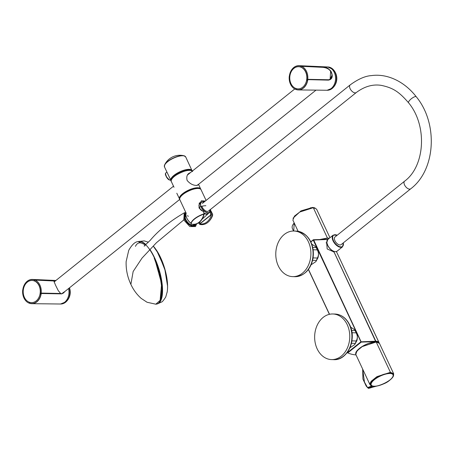 <?xml version="1.0" encoding="UTF-8"?>
<svg xmlns="http://www.w3.org/2000/svg" width="454" height="454" viewBox="0 0 454 454"><rect width="100%" height="100%" fill="white"/><g stroke="black" fill="none" stroke-linecap="round" stroke-linejoin="round"><path stroke-width="0.68" d="M187.667 215.457L188.172 216.53A11.322 3.95 -25.1 0 1 188.081 216.269M199.034 207.183A11.322 3.95 -25.1 0 1 200.872 206.559M201.048 206.508A11.322 3.95 -25.1 0 1 205.883 205.741M171.226 180.34A11.322 3.95 -25.1 0 1 177.02 173.581A11.322 3.95 -25.1 0 1 188.989 169.677A11.322 3.95 -25.1 0 1 191.713 170.738M166.885 172.06L165.914 172.849C165.245 173.644 165.551 175.108 166.828 177.236L169.28 179.898M171.686 178.916C170.346 180.874 168.678 180.352 166.686 177.355L165.557 174.013M317.159 348.848A22.814 17.558 -88.4 0 0 331.568 359.591A22.814 17.558 -88.4 0 0 349.756 337.277A22.814 17.558 -88.4 0 0 332.844 313.981A22.814 17.558 -88.4 0 0 317.068 325.501A22.814 17.558 -88.4 0 0 317.159 348.848M302.409 273.183A22.814 17.558 -88.4 0 0 310.349 247.788A22.814 17.558 -88.4 0 0 293.982 231.024A22.814 17.558 -88.4 0 0 275.788 253.332A22.814 17.558 -88.4 0 0 292.705 276.628A22.814 17.558 -88.4 0 0 302.409 273.183M362.672 369.102L364.454 382.069L367.553 387.574L371.701 386.059L370.004 384.754L371.031 381.383L376.968 376.621L390.423 372.331L393.652 373.693L393.55 375.554M372.303 386.746L368.62 387.54M369.936 387.915L370.362 387.926C375.447 386.099 384.152 384.958 389.18 380.679C394.577 376.377 394.963 373.869 390.338 373.148C384.941 373.619 380.424 374.749 373.625 379.907C371.486 381.598 370.504 383.278 370.674 384.947C371.514 386.258 374.187 386.502 369.936 387.915L368.313 388.306L366.168 386.025L362.928 379.067L362.655 369.057M355.896 352.548L359.369 348.502C365.027 344.393 370.6 342.202 376.094 341.941L378.171 342.322M367.28 387.41L368.71 388.318L370.362 387.926M393.198 375.583A12.19 4.256 154.9 0 0 393.085 374.522A12.19 4.256 154.9 0 0 391.11 373.341M371.366 382.591A12.19 4.256 154.9 0 0 371.009 384.861A12.19 4.256 154.9 0 0 371.752 385.628M329.95 237.703L316.523 209.05L313.294 207.682L299.748 212.041L294.453 216.11L292.881 220.111L298.108 231.279M315.025 207.932L312.704 207.416L300.985 210.877L292.978 218.249M293.528 231.018L292.858 229.531C291.774 227.698 291.905 225.939 293.267 224.242L294.164 222.857M293.704 231.018L294.243 223.022M329.082 238.395L327.493 238.185L320.927 239.383M410.722 188.807A4.886 2.61 51.3 0 1 410.064 189.102A4.886 2.61 51.3 0 1 405.229 186.1A4.886 2.61 51.3 0 1 404.605 181.18L334.995 236.999A4.886 2.61 51.3 0 0 335.62 241.92A4.886 2.61 51.3 0 0 340.455 244.922A4.886 2.61 51.3 0 0 341.113 244.627L410.722 188.807C435.8 169.944 438.286 123.34 416.267 96.776C404.327 81.289 387.029 73.372 371.468 75.602C365.271 75.96 358.166 79.064 350.159 84.921A4.886 2.61 -128.7 0 0 351.18 90.369A4.886 2.61 -128.7 0 0 356.271 92.548C364.477 86.413 372.836 84.024 381.343 85.38C392.897 87.849 398.884 91.532 408.583 102.814A4.886 1.493 -38.1 0 1 410.501 99.471A4.886 1.493 -38.1 0 1 415.234 96.6A4.886 1.493 -38.1 0 1 416.267 96.776M356.271 92.548L208.443 211.093A4.886 2.61 -128.7 0 1 204.919 210.435A4.886 2.61 -128.7 0 1 201.911 206.275M351.975 332.731L356.101 332.844C357.701 335.597 357.741 338.309 356.214 340.988A10.59 8.155 91.6 0 1 355.204 343.389L354.727 344.58L350.352 347.509M351.754 341.766A10.59 8.155 91.6 0 0 352.06 340.869L356.214 340.988M351.578 330.438L355.017 330.535A10.59 8.155 91.6 0 1 355.618 331.647A10.59 8.155 91.6 0 1 356.101 332.844M350.624 327.113L354.705 329.74L355.017 330.535M351.43 343.281L355.204 343.389M356.316 332.288A9.449 7.275 91.6 0 1 356.992 334.178A9.449 7.275 91.6 0 1 356.81 340.778L354.727 344.58M313.112 249.768L317.238 249.887C318.839 252.64 318.878 255.352 317.357 258.025A10.59 8.155 91.6 0 1 316.342 260.426L315.865 261.623L311.489 264.551M312.891 258.803A10.59 8.155 91.6 0 0 313.198 257.912L317.357 258.025M312.715 247.481L316.154 247.578A10.59 8.155 91.6 0 1 316.756 248.684A10.59 8.155 91.6 0 1 317.238 249.887M311.767 244.15L315.842 246.777L316.154 247.578M312.568 260.324L316.342 260.426M317.459 249.325A9.449 7.275 91.6 0 1 318.129 251.215A9.449 7.275 91.6 0 1 317.948 257.815L315.865 261.623M310.235 207.96L311.115 207.688M391.473 373.46L388.55 373.381M204.221 213.119A6.487 3.467 51.3 0 0 207.194 213.834A6.487 3.467 51.3 0 0 208.063 213.442L209.351 212.404A6.487 3.467 51.3 0 0 210.145 209.839M199.402 207.047A6.487 3.467 51.3 0 0 200.725 209.765M184.835 216.479A7.168 3.831 51.3 0 0 191.94 225.337M185.97 215.304A7.497 4.007 51.3 0 0 185.975 215.395A7.497 4.007 51.3 0 0 190.811 223.141L191.219 224.015M193.194 224.435A7.69 4.109 51.3 0 0 193.415 224.514A7.69 4.109 51.3 0 0 195.498 224.707A7.69 4.109 51.3 0 0 196.627 224.151L197.212 223.623M186.219 213.142A7.69 4.109 51.3 0 0 185.958 215.213A7.69 4.109 51.3 0 0 190.765 223.045M204.334 213.567A6.725 3.592 51.3 0 0 207.155 214.169A6.725 3.592 51.3 0 0 208.148 213.681A6.725 3.592 51.3 0 0 208.647 212.971M199.079 207.166A6.725 3.592 51.3 0 0 199.624 208.539M195.776 224.134L194.845 225.576C191.032 228.924 181.248 216.989 185.118 213.709L186.123 213.113M185.958 213.267C180.255 215.485 191.815 229.985 195.294 224.974M29.169 303.153L31.808 303.675A12.127 9.335 -88.4 0 1 29.187 303.159L29.907 302.409M29.13 303.028A11.997 9.233 -88.4 0 0 41.036 293.483L61.648 293.727L41.121 293.358M61.699 293.749L63.566 292.972L64.769 291.593M65.194 291.252L61.648 293.727L63.566 292.972M34.907 280.169L33.88 280.776M55.121 281.111L54.724 281.094M34.754 280.073A11.997 9.233 -88.4 0 0 22.853 289.618L22.967 289.743M23.426 289.158L22.836 289.601A12.127 9.335 -88.4 0 1 32.484 279.437A12.127 9.335 -88.4 0 1 34.873 279.953L55.666 280.907M41.036 293.483L39.963 294.34M59.69 303.998A11.668 8.978 -88.4 0 0 59.803 304.004A11.668 8.978 -88.4 0 0 68.554 288.557M301.473 66.415L300.446 67.022M301.32 66.324A11.997 9.233 -88.4 0 0 289.419 75.869L289.402 75.846A12.127 9.335 -88.4 0 1 299.05 65.682C293.886 65.983 290.662 69.371 289.368 75.852M322.295 67.311L322.232 67.152C330.245 65.382 336.641 79.007 328.31 80.125L307.63 79.62L328.31 80.125M328.265 79.995L330.132 79.223L330.654 70.858M295.696 89.279A11.997 9.233 -88.4 0 0 307.602 79.728L307.784 79.756A12.127 9.335 -88.4 0 1 298.374 89.926A12.127 9.335 -88.4 0 1 295.753 89.404L296.473 88.655M289.419 75.869L289.993 75.404M326.256 90.25A11.668 8.978 -88.4 0 0 326.369 90.25A11.668 8.978 -88.4 0 0 331.221 88.485A11.668 8.978 -88.4 0 0 335.444 80.313A11.668 8.978 -88.4 0 0 327.022 66.925A11.668 8.978 -88.4 0 0 326.908 66.92M307.602 79.728L306.529 80.591M191.021 223.578L191.213 223.998A11.73 4.097 -25.1 0 1 203.778 213.925L204.016 213.159L203.364 211.615M204.016 213.159L203.449 211.473M203.778 213.925L203.852 214.146A14.085 10.845 91.6 0 1 191.378 224.145L191.44 224.197C197.87 224.974 202.161 221.501 204.311 213.777M204.158 213.312L203.852 214.146A11.651 4.069 -25.1 0 0 191.378 224.145A0.323 0.306 -22.4 0 1 191.213 223.998M210.123 209.396L211.348 211.689L210.077 212.563L210.877 215.105L200.441 223.482L199.59 222.477L198.807 223.215L200.055 224.389A14.085 10.845 -88.4 0 0 208.131 222.154A14.085 10.845 -88.4 0 0 212.529 214.39L211.643 213.522L212.143 213.386L212.517 214.169A0.323 0.306 -22.4 0 0 212.517 214.169L212.472 215.843A11.651 4.069 -25.1 0 0 212.529 214.39A0.323 0.306 -22.4 0 0 212.523 214.18M210.253 209.635L212.489 214.106M203.222 211.462L199.039 208L199.249 203.006L205.702 200.759M212.143 213.386L211.348 211.689A0.323 0.295 158.1 0 0 210.804 211.66L210.196 210.554M205.327 201.06L201.434 200.77L198.943 205.168C199.005 208.352 200.452 210.401 203.29 211.309M212.472 215.843A15.64 15.64 0 0 1 208.131 222.154L208.131 222.154C205.554 224.355 202.745 225.105 199.692 224.412M209.759 211.967L210.009 212.421L210.804 211.66M192.258 171.152A11.73 4.097 -25.1 0 0 179.517 173.201A11.73 4.097 -25.1 0 0 171.328 181.549L174.007 187.269M171.499 179.699A11.537 4.029 -25.1 0 1 180.164 172.758A11.537 4.029 -25.1 0 1 191.049 170.539M198.443 184.403L196.752 185.442C193.098 185.425 189.88 183.745 187.105 180.397C186.202 176.294 187.275 173.723 190.339 172.69M210.798 215.168L210.883 214.492L209.652 211.797M210.883 214.492L210.991 215.02M210.747 214.98L200.413 223.272L199.414 221.949M200.413 223.272L200.912 223.101M332.158 74.836L330.194 79.132L328.628 79.853L307.704 79.427L307.097 80.137M306.83 80.131A11.089 8.535 -88.4 0 0 300.696 67.039L301.575 66.335M293.891 68.384A11.089 8.535 91.6 0 1 298.613 66.71A11.089 8.535 91.6 0 1 306.836 78.031A11.089 8.535 91.6 0 1 297.989 88.876A11.089 8.535 91.6 0 1 290.038 80.727A11.089 8.535 91.6 0 1 293.891 68.384M307.704 79.427L307.755 79.337A12.127 9.335 -88.4 0 0 301.66 66.324L322.868 67.34C330.353 66.261 335.869 78.184 328.673 79.762L328.492 79.966M289.947 75.659L289.266 76.261A12.127 9.335 -88.4 0 0 295.361 89.273L296.269 88.598M36.144 300.957A11.089 8.535 91.6 0 1 31.428 302.631A11.089 8.535 91.6 0 1 23.205 291.309A11.089 8.535 91.6 0 1 32.047 280.459A11.089 8.535 91.6 0 1 40.003 288.613A11.089 8.535 91.6 0 1 36.144 300.957M40.264 293.886L41.189 293.091A12.127 9.335 -88.4 0 0 35.094 280.078L34.129 280.793A11.089 8.535 -88.4 0 1 40.264 293.886L40.531 293.886M54.02 281.815L54.429 281.548A11.089 8.535 -88.4 0 0 54.338 281.508L54.128 281.457M29.703 302.353L28.88 303.011M28.795 303.028A12.127 9.335 -88.4 0 1 22.7 290.015L23.381 289.414M60.376 293.704L60.586 293.483A11.753 9.046 -88.4 0 0 60.598 293.369L58.322 290.742L55.655 285.43L54.27 282.087L54.253 281.469L54.826 281.06A11.753 9.046 -88.4 0 0 54.747 281.02L35.009 280.09M360.045 347.968A11.918 4.16 -25.1 0 1 371.695 342.509A11.918 4.16 -25.1 0 0 360.045 347.968M333.883 251.715L375.623 341.221A13.035 4.551 154.9 0 1 375.85 341.221L333.968 251.811L375.764 341.669A12.712 4.438 154.9 0 0 375.543 341.669L361.248 342.1L313.64 239.882L313.243 240.053L327.953 239.451L313.64 239.882M347.463 352.599L347.804 352.883A0.323 0.295 115.7 0 1 347.401 352.769L347.333 352.315L347.463 352.599L360.913 341.817L361.248 342.1L347.804 352.883A65.24 22.779 154.9 0 0 356.038 354.937A65.24 22.779 154.9 0 1 347.804 352.883M313.243 240.053L310.865 241.959L313.243 240.053L360.913 341.817L375.623 341.221L375.543 341.669M327.839 239.354L328.185 239.457M333.724 251.839L327.192 248.968L326.625 242.453M143.226 243.889A31.099 11.027 -107 0 0 135.457 246.357M186.123 212.983L184.857 213.647C183.444 215.605 183.983 218.374 186.475 221.955C189.636 225.678 192.422 226.972 194.84 225.837L195.702 224.656M196.338 224.372L195.532 226.552L189.817 226.569L183.785 219.912L184.307 212.807L185.771 212.381M145.581 244.939L138.249 241.596L145.598 244.927M154.212 258.076C157.856 265.652 160.358 274.454 161.715 284.482C162.311 292.955 161.874 298.289 160.398 300.491C159.303 302.858 157.765 304.095 155.801 304.197L160.551 299.981L161.964 288.829L159.666 273.546L154.195 258.059M186.049 212.869L184.926 219.475L183.785 219.912L156.443 242.714L142.011 258.11L133.147 271.503L130.877 284.352C127.455 277.048 125.877 269.455 126.138 261.566L128.737 250.324C132.029 244.558 135.224 241.642 138.334 241.579M155.12 260.119L161.618 283.733L160.058 301.047M184.926 219.475L190.981 225.842L195.878 224.599M327.487 238.18L313.3 207.682M171.169 180.834A11.6 4.052 -25.1 0 1 179.807 171.992A11.6 4.052 -25.1 0 1 192.127 171.016M171.181 180.981A11.73 4.097 -25.1 0 1 170.852 180.527A11.73 4.097 -25.1 0 1 179.739 171.839A11.73 4.097 -25.1 0 1 192.099 170.573A11.73 4.097 -25.1 0 1 192.235 171.118L185.726 156.976A11.73 4.097 154.9 0 0 173.366 158.242A11.73 4.097 154.9 0 0 164.479 166.93L171.181 180.993M185.215 156.369A11.628 4.063 154.9 0 0 184.012 155.767A11.628 4.063 154.9 0 0 167.588 161.545A11.628 4.063 154.9 0 0 164.654 164.836A11.628 4.063 154.9 0 0 164.342 166.147M349.739 324.996A22.445 17.275 91.6 0 1 342.639 356.799M333.724 359.647C347.514 360.743 357.122 339.161 349.722 324.922C346.357 318.118 341.448 314.491 335.001 314.043A22.814 17.558 91.6 0 1 349.404 324.786A22.814 17.558 91.6 0 1 349.495 348.133A22.814 17.558 91.6 0 1 333.724 359.647L331.568 359.591M304.884 234.423A22.445 17.275 91.6 0 1 313.345 254.382A22.445 17.275 91.6 0 1 303.777 273.841M294.862 276.69C305.122 275.805 311.245 269.018 313.232 256.323C313.43 241.556 307.727 233.146 296.139 231.08A22.814 17.558 91.6 0 1 312.505 247.85A22.814 17.558 91.6 0 1 304.566 273.24A22.814 17.558 91.6 0 1 294.862 276.69L292.705 276.628M355.794 354.415L356.946 350.902L362.235 346.601L376.213 341.998L390.423 372.331M376.099 341.941L379.442 343.36L393.652 373.693M374.221 379.578A12.343 4.313 154.9 0 0 373.954 386.326A12.343 4.313 154.9 0 0 389.975 380.021A12.343 4.313 154.9 0 0 390.236 373.273A12.343 4.313 154.9 0 0 374.221 379.578M369.908 383.482L370.918 385.639M320.359 239.4L327.51 238.021L329.241 238.271M326.874 242.498A7.168 3.831 51.3 0 0 333.979 251.357M336.153 251.595A7.497 4.007 51.3 0 0 337.152 251.141L336.056 251.641C333.225 251.794 330.597 250.041 328.168 246.38L326.789 242.635L327.777 239.445A7.497 4.007 51.3 0 0 328.736 246.987A7.497 4.007 51.3 0 0 336.153 251.595M327.777 239.445L333.151 235.138A7.497 4.007 51.3 0 0 334.11 242.68A7.497 4.007 51.3 0 0 341.522 247.288A7.497 4.007 51.3 0 0 342.526 246.834L343.366 242.816M337.18 235.246A7.168 3.831 51.3 0 0 333.174 239.962A7.168 3.831 51.3 0 0 341.578 246.84A7.168 3.831 51.3 0 0 343.298 242.873M391.2 373.46A12.122 4.234 -25.1 0 1 393.05 374.607A12.122 4.234 -25.1 0 1 393.079 376.014M372.155 385.815A12.122 4.234 -25.1 0 1 371.094 384.896A12.122 4.234 -25.1 0 1 376.304 378.12A12.122 4.234 -25.1 0 1 388.738 373.387M389.668 373.5A12.025 4.2 154.9 0 0 374.261 379.799A12.025 4.2 154.9 0 0 374.198 386.218A12.025 4.2 154.9 0 0 389.6 380.231A12.025 4.2 154.9 0 0 390.417 373.517M203.92 202.075A6.487 3.467 51.3 0 0 201.241 202.285A6.487 3.467 51.3 0 0 202.07 208.812A6.487 3.467 51.3 0 0 208.482 212.801A6.487 3.467 51.3 0 0 209.351 212.404L210.168 209.708M204.016 202.109A6.356 3.394 51.3 0 0 201.19 206.865A6.356 3.394 51.3 0 0 208.505 212.625A6.356 3.394 51.3 0 0 210.134 209.737M194.108 225.576A7.497 4.007 51.3 0 0 195.112 225.122L194.017 225.621C191.185 225.774 188.558 224.021 186.129 220.36L184.75 216.615L185.737 213.425A7.497 4.007 51.3 0 0 186.696 220.967A7.497 4.007 51.3 0 0 194.108 225.576M59.803 304.004L31.808 303.675A12.127 9.335 -88.4 0 0 41.218 293.505L61.744 293.88M63.185 303.584A11.634 8.955 -88.4 0 0 66.171 301.728A11.634 8.955 -88.4 0 0 69.303 287.955M69.468 287.825A13.035 13.035 0 0 1 66.171 301.728L60.547 304.021A11.668 8.978 -88.4 0 0 69.252 287.995M322.232 67.152L301.433 66.199A12.127 9.335 -88.4 0 0 299.05 65.682L327.022 66.925M329.752 89.835A11.634 8.955 -88.4 0 0 332.158 88.479A11.634 8.955 -88.4 0 0 332.737 87.974A11.634 8.955 -88.4 0 0 333.253 69.553A11.634 8.955 -88.4 0 0 330.376 67.532M327.765 66.948L333.253 69.553A13.035 13.035 0 0 1 332.737 87.974L327.113 90.272A11.668 8.978 -88.4 0 0 336.414 78.86A11.668 8.978 -88.4 0 0 327.765 66.948L326.965 66.925M210.849 211.825L211.643 213.522A13.501 10.391 91.6 0 1 199.011 223.652M212.529 214.203A11.73 4.097 -25.1 0 1 212.631 214.793M179.966 197.848A11.6 4.052 -25.1 0 1 188.665 190.907A11.6 4.052 -25.1 0 1 199.573 188.665M179.812 199.664A11.73 4.097 -25.1 0 1 188.699 190.975A11.73 4.097 -25.1 0 1 201.06 189.71C199.351 184.528 176.929 195.033 179.812 199.664L185.743 212.319M179.665 198.863A11.537 4.029 -25.1 0 1 188.455 190.459A11.537 4.029 -25.1 0 1 200.543 189.085M179.688 199.261A11.73 4.097 -25.1 0 1 179.466 198.914A11.73 4.097 -25.1 0 1 188.353 190.232A11.73 4.097 -25.1 0 1 200.713 188.966A11.73 4.097 -25.1 0 1 200.833 189.352M307.755 79.337L328.673 79.762M41.189 293.091L60.586 293.483M60.535 293.579L41.138 293.182M378.386 342.378A12.712 4.438 154.9 0 0 375.77 341.669A12.712 4.438 154.9 0 1 378.386 342.378M329.525 314.299L308.47 269.358L329.525 314.299M347.401 352.769L347.401 352.769A65.563 22.893 154.9 0 0 347.719 352.917A65.563 22.893 154.9 0 1 347.401 352.769M379.062 342.588A13.035 4.551 -25.1 0 0 375.855 341.221A13.035 4.551 -25.1 0 1 379.062 342.588L336.414 251.544L379.192 342.974M167.22 291.797C168.031 285.963 167.327 278.818 165.114 270.368L158.684 253.968L153.27 246.113A29.646 10.51 73 0 1 167.22 291.786A29.646 10.51 73 0 1 167.22 291.797A29.646 10.51 73 0 1 167.129 292.342M149.786 249.308A32.586 11.554 73 0 1 160.92 300.355A32.586 11.554 73 0 1 157.589 303.834A32.586 11.554 73 0 1 157.572 303.839A32.586 11.554 73 0 1 157.01 303.981L157.572 303.839M148.418 242.198L144.185 240.887L138.561 241.511A32.586 11.554 73 0 1 138.561 241.511A32.586 11.554 73 0 1 145.916 244.644M158.338 303.266A32.421 11.492 -107 0 0 160.705 300.259A32.421 11.492 -107 0 0 157.64 265.828A32.421 11.492 -107 0 0 140.11 241.59M183.785 219.912L156.443 242.714L142.011 258.11L133.147 271.503L130.877 284.346C133.38 289.817 136.824 294.504 141.205 298.403L147.062 302.262L155.83 304.197M156.21 249.814A29.045 10.3 73 0 1 167.588 287.087A29.045 10.3 73 0 1 167.588 287.138A29.045 10.3 73 0 1 167.464 289.629M198.375 184.943L198.211 184.591M170.749 180.317L168.462 179.557L166.663 177.361C164.217 172.77 165.965 173.666 165.92 172.849M185.726 156.976L184.012 155.767A16.923 16.923 0 0 0 164.654 164.836L164.479 166.93M335.001 314.043L332.844 313.981M296.139 231.08L293.982 231.024M370.158 382.762L370.577 383.653M379.442 343.36L376.133 341.936L368.869 343.36C362.854 345.738 361.974 346.686 359.926 348.059C356.589 350.607 355.21 352.724 355.794 354.421L370.004 384.754M368.313 388.306L368.71 388.318M393.085 374.522C391.649 369.289 367.905 380.412 371.009 384.861M337.152 251.141L342.526 246.834M337.248 235.189L333.151 235.138M404.605 181.18C425.109 166.192 427.56 125.44 408.583 102.814M202.325 203.466L350.159 84.921M326.761 242.345L326.086 242.89M334.104 251.499L333.542 251.947M356.992 334.178L354.705 329.74M318.129 251.215L315.842 246.777M313.47 207.688L313.061 207.626M392.846 374.164L393.05 374.607C396.03 379.391 372.865 390.241 371.094 384.896L370.89 384.453M204.05 202.081L202.972 201.837L201.241 202.285M195.112 225.122L195.685 224.662M185.737 213.425L186.174 213.074M208.148 213.681L202.212 219.072M193.518 226.535L195.538 224.781M183.966 214.89L186.146 213.096M22.808 289.607C24.096 283.126 27.319 279.738 32.484 279.437L55.916 280.476M60.547 304.021L59.746 303.998M307.687 79.603L328.214 79.978L330.132 79.223M295.736 89.398L298.374 89.926L326.369 90.25M327.113 90.272L326.312 90.25M198.971 222.596L198.727 223.056M206.093 200.447L201.06 189.71M171.328 181.549C167.532 177.435 191.821 166.033 192.575 171.595M200.838 189.363L198.54 184.324M176.799 193.222L179.688 199.272M62.17 293.681L179.722 199.414M192.025 189.551L192.649 189.051M197.149 185.436L316.007 90.13M54.225 281.832L173.502 186.191M187.428 175.023L294.748 88.967M330.194 79.132C332.481 77.532 332.742 74.899 330.966 71.244C328.991 68.991 326.278 67.691 322.845 67.334L301.632 66.318M35.066 280.073L54.718 281.015M310.78 241.778L313.243 239.803L310.78 241.778M347.378 352.747L347.236 352.446L347.378 352.747M329.383 314.333L308.374 269.483L329.383 314.333M313.43 239.729L327.748 239.298L313.43 239.729M167.22 291.78L165.755 296.995C163.463 300.514 162.044 302.188 161.499 302.012L157.589 303.834M194.159 226.33L194.84 225.837M184.857 213.647L184.375 214.146M184.517 212.693C170.097 221.07 158.639 230.309 150.143 240.399L144.105 246.074M144.974 245.864L144.678 245.807M167.464 289.641L167.588 287.087M156.59 250.37L164.671 268.246L167.594 286.315"/></g></svg>
